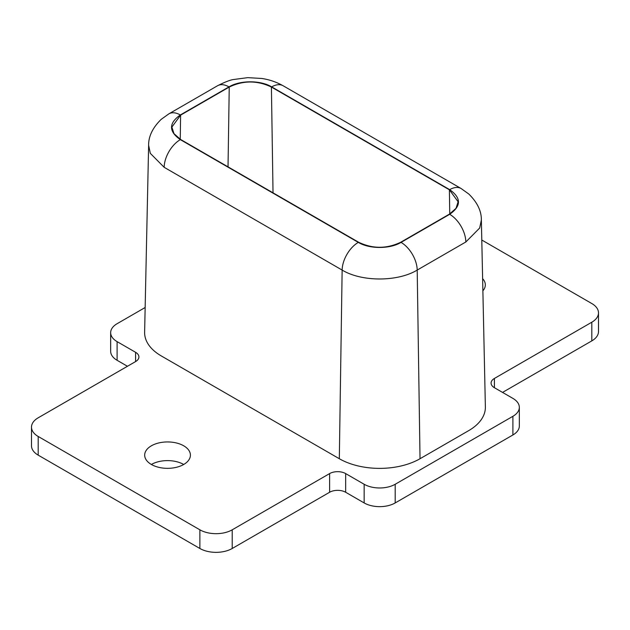 <?xml version="1.0" encoding="UTF-8"?>
<svg xmlns="http://www.w3.org/2000/svg" width="630" height="630" viewBox="0 0 630 630"><rect width="100%" height="100%" fill="white"/><g stroke="black" fill="none" stroke-linecap="round" stroke-linejoin="round"><path stroke-width="0.94" d="M145.152 307.511L117.101 323.71A21.948 12.671 0 0 0 110.667 332.671A21.948 12.671 0 0 0 117.101 341.633L135.592 352.312L135.592 361.573A11.34 6.544 0 0 0 138.915 356.942A11.34 6.544 0 0 0 135.592 352.312M135.592 361.573L38.194 417.8A22.869 13.199 0 0 0 31.5 427.132A22.869 13.199 0 0 0 38.194 436.472L199.883 529.814L199.883 548.486A22.869 13.199 0 0 0 232.218 548.486L329.616 492.258A11.34 6.544 180 0 1 345.657 492.258L364.156 502.937A21.948 12.671 0 0 0 395.199 502.937L512.899 434.976A21.948 12.671 0 0 0 519.333 426.014L519.333 407.35A21.948 12.671 0 0 0 512.899 398.388L494.408 387.71A11.34 6.544 180 0 1 491.085 383.079A11.34 6.544 180 0 1 494.408 378.449L494.408 387.71M519.333 407.35A21.948 12.671 0 0 1 512.899 416.304L395.199 484.265A21.948 12.671 0 0 1 364.156 484.265L345.657 473.587A11.34 6.544 180 0 0 329.616 473.587L232.218 529.814A22.869 13.199 180 0 1 199.883 529.814M481.785 240.022L591.806 303.542A22.869 13.199 0 0 1 598.5 312.882A22.869 13.199 0 0 1 591.806 322.214L494.408 378.449M482.619 278.649A22.869 13.199 180 0 1 485.32 284.878A22.869 13.199 180 0 1 482.887 290.808M183.716 445.804A22.869 13.199 180 0 1 190.41 455.144A22.869 13.199 180 0 1 167.541 468.342A22.869 13.199 180 0 1 144.679 455.144A22.869 13.199 180 0 1 158.791 442.945A22.869 13.199 180 0 1 183.716 445.804M148.625 145.262L144.624 332.262A57.07 32.949 180 0 0 161.335 355.966L339.318 458.727A57.07 32.949 180 0 0 420.029 458.727L468.665 430.644A57.07 32.949 180 0 0 485.376 406.964L481.359 219.964C481.477 211.003 477.28 202.348 468.791 194.016L461.097 188.512L283.114 85.751A22.869 13.199 -60 0 0 271.688 86.885L449.67 189.646A22.869 13.199 -60 0 1 461.097 188.512M151.373 464.475A22.869 13.199 180 0 1 183.716 464.475M110.667 332.671L110.667 351.335A21.948 12.671 0 0 0 117.101 360.297L127.449 366.274M31.5 427.132L31.5 445.804A22.869 13.199 0 0 0 38.194 455.144L199.883 548.486M502.551 392.411L591.806 340.885A22.869 13.199 0 0 0 598.5 331.545L598.5 312.882M229.241 87.05L180.605 115.132L171.88 127.087L173.99 133.678L180.605 139.474L358.588 242.227C372.645 248.952 386.702 248.952 400.759 242.227L449.395 214.153L456.01 208.365L458.12 201.781L449.395 189.803L271.412 87.05C257.355 80.325 243.298 80.325 229.241 87.05L228.029 166.848M117.101 341.633L117.101 360.297M38.194 436.472L38.194 455.144M232.218 529.814L232.218 548.486M329.616 473.587L329.616 492.258M345.657 473.587L345.657 492.258M364.156 484.265L364.156 502.937M395.199 484.265L395.199 502.937M512.899 416.304L512.899 434.976M591.806 322.214L591.806 340.885M164.162 167.312L342.145 270.073A22.869 13.199 -60 0 1 358.312 242.393L180.33 139.632A22.869 13.199 -60 0 0 164.162 167.312L150.318 153.358L148.617 145.262C148.515 136.316 152.704 127.677 161.193 119.353L168.903 113.833L217.531 85.751A22.869 13.199 60 0 1 228.966 86.885C240.069 80.112 260.655 80.152 271.688 86.885M168.903 113.833A22.869 13.199 60 0 1 180.33 114.967L228.966 86.885M180.33 139.632C168.619 131.434 168.619 123.212 180.33 114.967M449.67 189.646C461.365 197.891 461.365 206.112 449.67 214.31A22.869 13.199 60 0 1 465.838 241.991L479.674 228.036L481.367 219.964M449.67 214.31L401.034 242.393A22.869 13.199 60 0 1 417.202 270.073L465.838 241.991M339.318 458.727L342.145 270.073C361.73 282.004 397.758 281.886 417.202 270.073L420.029 458.727M401.034 242.393C390.017 249.118 369.416 249.173 358.312 242.393M449.395 189.803L449.757 213.932M180.605 115.132L180.243 139.262M273.026 192.827L271.412 87.05M217.531 85.751C224.902 82.034 230.233 79.955 233.549 79.514L247.771 77.647L261.718 78.466C269.207 79.545 276.334 81.979 283.114 85.751"/></g></svg>
